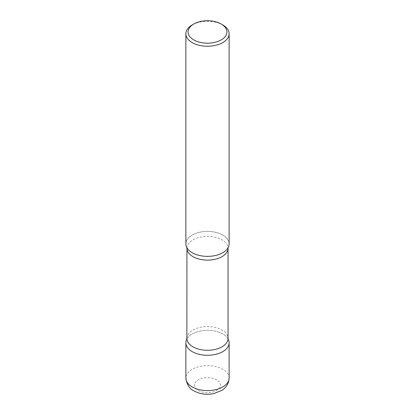 <?xml version="1.0" encoding="UTF-8"?>
<svg xmlns="http://www.w3.org/2000/svg" width="415" height="415" viewBox="0 0 415 415"><rect width="100%" height="100%" fill="white"/><g stroke="black" fill="none" stroke-linecap="round" stroke-linejoin="round"><path stroke-width="0.31" stroke-dasharray="2.08 1.56" d="M228.151 339.076A21.627 12.486 0 0 0 222.793 333.956A21.627 12.486 0 0 0 186.849 339.076A21.627 12.486 180 0 1 186.859 339.06A21.627 12.486 180 0 1 192.207 333.956A21.627 12.486 180 0 1 228.141 339.06A21.627 12.486 180 0 1 228.151 339.076M229.127 243.89A21.627 12.486 0 0 0 222.793 235.061A21.627 12.486 0 0 0 199.221 232.353A21.627 12.486 0 0 0 185.873 243.89M222.793 24.931A21.627 12.486 0 0 0 192.207 24.931M186.843 247.594L186.859 247.62A21.627 12.486 180 0 1 192.207 235.061A21.627 12.486 180 0 1 218.7 233.204A21.627 12.486 180 0 1 228.141 247.62L228.151 247.599M229.127 378.107A21.627 12.486 0 0 0 222.793 369.277A21.627 12.486 0 0 0 199.221 366.57A21.627 12.486 0 0 0 185.873 378.107M198.318 390.468A12.984 7.496 0 0 0 216.682 390.468A12.984 7.496 0 0 0 216.682 379.87A12.984 7.496 0 0 0 198.318 379.87A12.984 7.496 0 0 0 198.318 390.468M186.952 248.253A20.548 11.864 180 0 1 192.97 239.865A20.548 11.864 180 0 1 215.364 237.292A20.548 11.864 180 0 1 228.048 248.253M186.952 338.422A20.548 11.864 180 0 1 192.97 330.039A20.548 11.864 180 0 1 215.364 327.466A20.548 11.864 180 0 1 228.048 338.422"/><path stroke-width="0.62" d="M192.207 351.619A21.627 12.486 0 0 0 215.779 354.327A21.627 12.486 0 0 0 229.127 342.79A21.627 12.486 0 0 0 228.151 339.076A21.627 12.486 180 0 1 222.793 351.619A21.627 12.486 180 0 1 196.316 353.476A21.627 12.486 180 0 1 186.849 339.076A21.627 12.486 0 0 0 185.873 342.79A21.627 12.486 0 0 0 192.207 351.619M193.758 24.034L192.207 24.931A21.627 12.486 0 0 0 185.873 33.765L185.873 243.89A21.627 12.486 0 0 0 192.207 252.719A21.627 12.486 0 0 0 215.779 255.427A21.627 12.486 0 0 0 229.127 243.89L229.127 33.765A21.627 12.486 0 0 0 222.793 24.931L221.242 24.034A19.432 11.221 0 0 0 193.758 24.034A19.432 11.221 0 0 0 193.758 39.902A19.432 11.221 0 0 0 221.242 39.902A19.432 11.221 0 0 0 221.242 24.034L222.793 24.931M185.873 33.765A21.627 12.486 0 0 0 192.207 42.595A21.627 12.486 0 0 0 215.779 45.297A21.627 12.486 0 0 0 229.127 33.765M228.141 247.62A21.627 12.486 180 0 1 222.793 252.719A21.627 12.486 180 0 1 186.859 247.62M229.127 378.107C228.81 385.073 224.406 388.871 221.76 390.437L213.725 393.612C206.577 395.007 199.999 394.105 193.997 390.899C189.588 388.974 186.88 384.71 185.873 378.107A21.627 12.486 0 0 0 192.207 386.936A21.627 12.486 0 0 0 215.779 389.644A21.627 12.486 0 0 0 229.127 378.107L229.127 342.79M228.157 247.594L228.048 248.253A20.548 11.864 180 0 1 222.03 256.641A20.548 11.864 180 0 1 199.636 259.209A20.548 11.864 180 0 1 186.952 248.253L186.859 339.06M228.048 248.253L228.048 338.422A20.548 11.864 180 0 1 222.03 346.81A20.548 11.864 180 0 1 199.636 349.383A20.548 11.864 180 0 1 186.952 338.422M185.873 378.107L185.873 342.79M228.048 338.422L228.141 339.06M186.843 247.594L186.952 248.253"/></g></svg>
